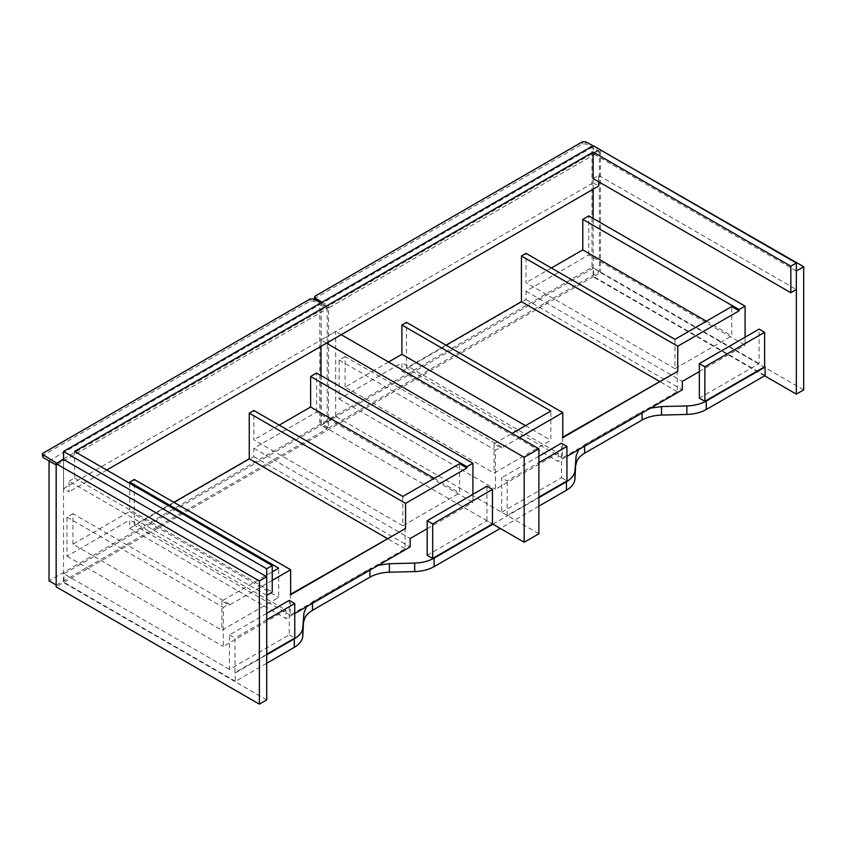 <?xml version="1.0" encoding="UTF-8"?>
<svg xmlns="http://www.w3.org/2000/svg" width="846" height="846" viewBox="0 0 846 846"><rect width="100%" height="100%" fill="white"/><g stroke="black" fill="none" stroke-linecap="round" stroke-linejoin="round"><path stroke-width="0.63" stroke-dasharray="4.23 3.17" d="M266.723 699.906L63.524 582.587L56.164 586.838M266.723 595.33L69.034 481.194L69.034 491.812L63.524 488.628L63.524 459.431L63.524 582.587M803.7 389.89L600.491 272.571L593.141 276.811L593.141 218.427M796.34 270.974L593.141 153.655L600.491 149.414L600.491 272.571M593.141 189.229L593.141 153.655M764.625 375.825L593.141 276.811M326.493 343.169L320.972 339.986L335.682 331.495L335.682 416.433L320.972 424.925L320.972 375.55M320.972 346.352L320.972 339.986M427.177 555.251L486.936 520.745L492.457 523.928L320.972 424.925M538.891 533.752L335.682 416.433M341.202 334.678L335.682 331.495M266.723 613.382L229.488 634.881L229.488 669.387L289.247 634.881L289.247 600.374M289.247 634.881L294.768 638.064M266.723 654.254L234.998 672.57L234.998 638.064L266.723 619.748M229.488 634.881L234.998 638.064M699.335 398.117L759.105 363.611L759.105 329.105M538.891 497.12L507.166 515.436L501.646 512.253L501.646 477.747L507.166 480.93L538.891 462.614M507.166 515.436L507.166 480.93M501.646 512.253L561.416 477.747L561.416 443.241M538.891 456.248L501.646 477.747M561.416 477.747L566.936 480.93M486.936 520.745L486.936 486.239M266.723 663.275L235.463 681.326L234.998 672.57M235.463 672.834L266.723 654.783M312.47 603.325L312.47 601.834L306.569 606.719M312.47 601.834L369.935 568.649L369.935 570.141M378.405 565.244L369.935 568.649M492.911 524.192L538.891 497.649M584.628 446.191L584.628 444.7L578.738 449.596M584.628 444.7L642.103 411.516L642.103 413.007M650.574 408.11L642.103 411.516M765.08 375.561L593.596 276.547L593.596 268.055L759.105 363.611M593.596 268.055L63.979 573.831L63.979 582.323L235.463 681.326M229.488 669.387L63.979 573.831M538.891 506.151L500.272 528.443M593.596 276.547L63.979 582.323M593.141 145.692L593.141 182.852L598.661 186.035M63.524 488.628L593.141 182.852M69.034 481.194L74.554 478.011L74.554 451.468M106.733 470.048L69.034 491.812M593.141 178.612L598.661 175.418L598.661 181.795M74.554 478.011L272.243 592.147M598.661 175.418L796.34 289.554M328.555 427.981L599.349 271.64L599.349 151.667L328.555 308.007L328.555 427.981L321.205 423.73L321.205 303.756L591.989 147.416L591.989 267.389L321.205 423.73M314.469 299.241L315.23 298.183L582.334 143.968L586.014 143.968L599.349 151.667L328.555 308.007L321.205 303.756M599.349 271.64L591.989 267.389M314.469 299.336L328.555 308.007L328.555 305.882L599.349 149.541L599.349 151.667L591.989 147.416M56.396 585.115L327.18 428.774L327.18 308.801L56.396 465.131L56.164 584.977M42.3 456.375L43.061 455.317L310.175 301.102L313.845 301.102L327.18 308.801L56.396 465.131L56.396 463.016M327.18 428.774L319.82 424.523L49.036 580.864M63.524 458.902L327.18 306.675L327.18 308.801L319.82 304.549L319.82 424.523M49.036 460.89L319.82 304.549M322.125 302.159L328.555 305.882M599.349 149.541L592.909 145.829M327.18 306.675L320.74 302.963M402.812 496.486L402.812 525.789L459.59 493.007L459.59 463.703M272.243 580.356L229.255 605.176L221.895 600.924L272.243 571.864M221.895 600.924L221.895 630.238L278.683 597.456L278.683 568.152M402.812 525.789L253.853 439.793L253.853 410.49M434.21 478.36L459.59 493.007M279.233 425.136L253.853 439.793M129.724 483.32L129.724 511.449L72.946 544.232L221.895 630.238M72.946 544.232L72.946 513.712L229.255 603.959L223.281 607.407L223.281 646.429L286.033 610.199L129.724 519.952L129.724 528.338L286.033 618.585L294.768 613.54M229.255 605.176L229.255 603.959M290.633 594.273L290.167 615.127L405.107 548.768L405.107 528.179M173.853 502.323L134.324 525.155L290.167 615.127M134.324 525.155L134.324 479.492M405.107 548.768L387.267 538.479M129.724 528.338L253.853 456.671L253.853 448.285L316.605 412.055L472.914 502.302L472.914 494.339M427.177 528.708L472.914 502.302M253.853 448.285L410.162 538.532M253.853 456.671L410.162 546.918M129.724 511.449L278.683 597.456M72.946 513.712L66.971 517.16L66.971 556.182L129.724 519.952M66.971 556.182L223.281 646.429M286.033 610.199L286.033 618.585M66.971 517.16L223.281 607.407M316.605 412.055L316.605 373.033M519.486 437.615L501.424 448.042L494.064 443.801L512.137 433.364M494.064 443.801L494.064 473.104L550.841 440.322L550.841 411.019M674.971 339.352L674.971 368.655L731.748 335.873L731.748 306.569M388.557 362.014L345.115 387.098L494.064 473.104M345.115 387.098L345.115 356.578L501.424 446.825L495.449 450.273L495.449 489.295L558.201 453.065L401.892 362.818L401.892 371.204L558.201 461.451L566.936 456.406M501.424 448.042L501.424 446.825M525.461 425.665L550.841 440.322M674.971 368.655L526.022 282.659L526.022 253.356M706.368 321.226L731.748 335.873M551.391 268.002L526.022 282.659M562.802 437.139L562.336 457.993L677.276 391.645L677.276 371.045M446.022 345.189L406.482 368.021L562.336 457.993M406.482 368.021L406.482 322.358M677.276 391.645L659.436 381.345M401.892 371.204L526.022 299.537L526.022 291.151L588.774 254.921L745.083 345.168L745.083 337.205M699.335 371.574L745.083 345.168M526.022 291.151L682.331 381.398M526.022 299.537L682.331 389.784M345.115 356.578L339.13 360.026L339.13 399.048L401.892 362.818M339.13 399.048L495.449 489.295M558.201 453.065L558.201 461.451M339.13 360.026L495.449 450.273M588.774 254.921L588.774 215.899M315.23 300.309L315.23 299.77M315.23 298.183L315.23 296.058M582.334 143.968L582.334 141.842M586.014 143.968L586.014 141.842M43.061 455.317L43.061 453.192M310.175 301.102L310.175 298.976M313.845 301.102L313.845 298.976"/><path stroke-width="1.27" d="M266.723 576.75L259.373 580.99L56.164 463.671L63.524 459.431L266.723 576.75L266.723 699.906L259.373 704.158L56.164 586.838L56.164 463.671M259.373 580.99L259.373 704.158M803.7 266.733L796.34 270.974L796.34 394.141L803.7 389.89L803.7 266.733L600.036 149.679M593.141 218.427L593.141 189.229M796.34 394.141L764.625 375.825M524.182 542.244L538.891 533.752L538.891 448.814L524.182 457.305L524.182 542.244L492.457 523.928L492.457 489.422L486.936 486.239L427.177 520.745L432.687 523.928L492.457 489.422M524.182 457.305L326.493 343.169M320.972 375.55L320.972 346.352M538.891 448.814L341.202 334.678M266.723 654.254L294.768 638.064L294.768 603.558L289.247 600.374L266.723 613.382M266.723 619.748L294.768 603.558M764.625 332.288L764.625 366.794L704.855 401.3L704.855 366.794L764.625 332.288L759.105 329.105L699.335 363.611L704.855 366.794M704.855 401.3L699.335 398.117L699.335 363.611M538.891 497.12L566.936 480.93L566.936 446.424L561.416 443.241L538.891 456.248M538.891 462.614L566.936 446.424M492.457 523.928L432.687 558.434L427.177 555.251L427.177 520.745M432.687 558.434L432.687 523.928M266.723 654.783L294.271 638.878L294.271 647.37C299.537 644.25 302.382 640.517 302.815 636.171L302.815 627.679C302.382 632.025 299.537 635.758 294.271 638.878M302.815 627.679L303.925 613.043L302.815 636.171M306.569 606.719L303.925 613.043M369.935 570.141L369.935 577.152C375.349 574.106 381.81 572.467 389.35 572.213L389.35 563.722L378.405 565.244M389.35 563.722L414.699 563.076L414.699 571.579C422.228 571.325 428.7 569.675 434.104 566.64L434.104 558.149C428.7 561.184 422.228 562.833 414.699 563.076M434.104 558.149L492.911 524.192M538.891 497.649L566.439 481.744L566.439 490.246L538.891 506.151M574.984 470.545L576.094 455.909L574.984 479.037L574.984 470.545C574.55 474.892 571.695 478.625 566.439 481.744M578.738 449.596L576.094 455.909M661.509 406.588L686.867 405.943L686.867 414.445L661.509 415.079L661.509 406.588L650.574 408.11M706.273 401.015L765.08 367.058L765.08 375.561L706.273 409.506L706.273 401.015C700.869 404.05 694.397 405.699 686.867 405.943M303.925 621.535C304.359 617.189 307.204 613.445 312.47 610.326L312.47 603.325M369.935 577.152L312.47 610.326M500.272 528.443L434.104 566.64M294.271 647.37L266.723 663.275M686.867 414.445C694.397 414.191 700.869 412.552 706.273 409.506M642.103 413.007L642.103 420.018C647.507 416.972 653.979 415.333 661.509 415.079M642.103 420.018L584.628 453.192L584.628 446.191M576.094 464.401C576.528 460.055 579.373 456.311 584.628 453.192M566.439 490.246C571.695 487.116 574.55 483.383 574.984 479.037M414.699 571.579L389.35 572.213M796.34 263.011L796.34 289.554L790.83 292.737L790.83 266.194L796.34 263.011L593.141 145.692L63.524 451.468L63.524 459.431M790.83 292.737L593.141 178.612L593.141 152.069L790.83 266.194M63.524 451.468L266.723 568.787L266.723 595.33L272.243 592.147L272.243 565.604L74.554 451.468L593.141 152.069M598.661 181.795L598.661 186.035L106.733 470.048M266.723 568.787L272.243 565.604M320.74 302.963L313.845 298.976L310.175 298.976L43.061 453.192L42.3 454.249L43.061 457.443L56.396 465.131L49.036 460.89L49.036 580.864L56.396 585.115M592.909 145.829L586.014 141.842L582.334 141.842L315.23 296.058L314.469 297.115L315.23 298.183L322.125 302.159M314.469 299.336L314.469 297.115M56.396 463.545L63.524 458.902M42.3 454.249L56.396 463.016M405.562 503.381L249.253 413.144L253.853 410.49L402.812 496.486L459.59 463.703L466.939 467.954L405.562 503.381L405.562 528.443L290.633 594.801L290.633 569.739L272.243 580.356M272.243 571.864L278.683 568.152L129.724 482.146L129.724 483.32M472.914 494.339L472.914 463.28L316.605 373.033L310.63 376.481L310.63 407.011L434.21 478.36M310.63 407.011L279.233 425.136M405.562 528.443L290.167 594.537M129.724 482.146L134.324 479.492L290.633 569.739M387.267 538.479L249.253 458.796L173.853 502.323M294.768 613.54L410.162 546.918L410.162 538.532L427.177 528.708M249.253 413.144L249.253 458.796M310.63 376.481L466.939 466.728L466.939 467.954M472.914 463.28L466.939 466.728M512.137 433.364L550.841 411.019L401.892 325.012L401.892 354.326L525.461 425.665M677.731 346.247L521.422 256.01L526.022 253.356L674.971 339.352L731.748 306.569L739.108 310.82L677.731 346.247L677.731 371.309L562.802 437.668L562.802 412.605L519.486 437.615M401.892 354.326L388.557 362.014M745.083 337.205L745.083 306.146L588.774 215.899L582.799 219.347L582.799 249.877L706.368 321.226M582.799 249.877L551.391 268.002M677.731 371.309L562.336 437.403M401.892 325.012L406.482 322.358L562.802 412.605M659.436 381.345L521.422 301.662L446.022 345.189M566.936 456.406L682.331 389.784L682.331 381.398L699.335 371.574M521.422 256.01L521.422 301.662M582.799 219.347L739.108 309.594L739.108 310.82M745.083 306.146L739.108 309.594M315.23 300.309L315.23 298.183M43.061 457.443L43.061 455.317"/></g></svg>
